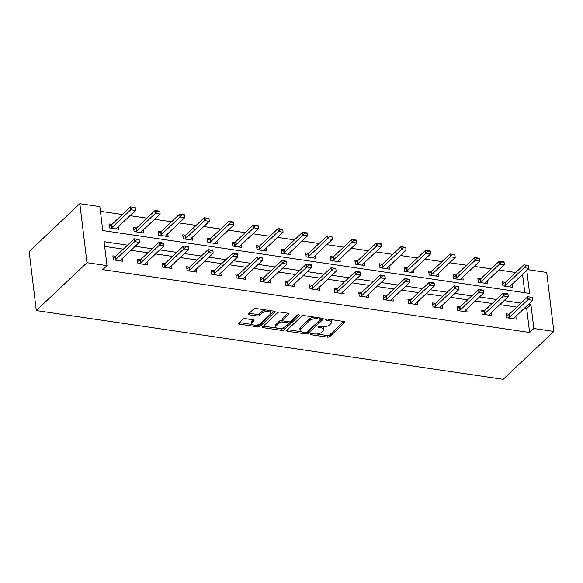 <?xml version="1.0" encoding="UTF-8"?>
<svg xmlns="http://www.w3.org/2000/svg" width="583" height="583" viewBox="0 0 583 583"><rect width="100%" height="100%" fill="white"/><g stroke="black" fill="none" stroke-linecap="round" stroke-linejoin="round"><path stroke-width="0.87" d="M310.469 334.008A1.239 0.554 173.1 0 0 310.324 334.314A1.239 0.554 173.1 0 0 310.972 334.715L327.406 337.134A1.764 0.794 173.1 0 0 329.781 336.58L344.706 322.479A1.764 0.794 173.1 0 0 344.917 322.042A1.764 0.794 173.1 0 0 343.992 321.473L327.551 319.047A1.239 0.554 173.1 0 0 325.89 319.44A1.239 0.554 173.1 0 0 325.744 319.746A1.239 0.554 173.1 0 0 326.393 320.147L328.521 320.461A5.648 2.536 173.1 0 1 331.472 322.29A5.648 2.536 173.1 0 1 330.816 323.696L329.57 324.869A5.648 2.536 173.1 0 1 321.969 326.648L319.841 326.334A1.239 0.554 173.1 0 0 318.18 326.72A1.239 0.554 173.1 0 0 318.034 327.027A1.239 0.554 173.1 0 0 318.682 327.427L320.81 327.741A5.648 2.536 173.1 0 1 323.762 329.57A5.648 2.536 173.1 0 1 323.106 330.976L321.86 332.15A5.648 2.536 173.1 0 1 314.259 333.928L312.131 333.614A1.239 0.554 173.1 0 0 310.469 334.008M245.297 318.653A1.764 0.794 173.1 0 0 242.922 319.214L238.731 323.164A1.764 0.794 173.1 0 0 238.527 323.609A1.764 0.794 173.1 0 0 239.453 324.177L257.708 326.866A1.764 0.794 173.1 0 0 260.084 326.312L275.008 312.218A1.764 0.794 173.1 0 0 275.212 311.774A1.764 0.794 173.1 0 0 274.294 311.205L256.039 308.516A1.764 0.794 173.1 0 0 253.656 309.07L248.598 313.851A1.764 0.794 173.1 0 0 248.394 314.288A1.764 0.794 173.1 0 0 249.32 314.856L257.132 316.008A1.764 0.794 173.1 0 0 259.508 315.454L262.015 313.086A4.722 2.121 173.1 0 1 267.174 311.511A4.722 2.121 173.1 0 1 270.847 313.129A4.722 2.121 173.1 0 1 270.293 314.303L260.47 323.587A4.722 2.121 173.1 0 1 255.31 325.154A4.722 2.121 173.1 0 1 251.645 323.543A4.722 2.121 173.1 0 1 252.191 322.363L253.831 320.818A1.764 0.794 173.1 0 0 254.035 320.38A1.764 0.794 173.1 0 0 253.109 319.805L245.297 318.653M533.831 328.513L529.612 332.507L102.768 269.63L106.995 265.637L86.976 262.693L36.292 310.557L503.165 379.336L553.85 331.465L533.831 328.513L530.938 304.588L528.643 304.246M286.851 330.255A1.764 0.794 173.1 0 0 286.647 330.692A1.764 0.794 173.1 0 0 287.572 331.268L305.827 333.957A1.764 0.794 173.1 0 0 308.203 333.396L323.128 319.302A1.764 0.794 173.1 0 0 323.332 318.865A1.764 0.794 173.1 0 0 322.406 318.289L304.151 315.6A1.764 0.794 173.1 0 0 301.775 316.161L286.851 330.255M281.764 330.408L263.509 327.719A1.764 0.794 173.1 0 1 262.59 327.15A1.764 0.794 173.1 0 1 262.795 326.713L277.719 312.612A1.764 0.794 173.1 0 1 280.095 312.058L287.907 313.209A1.764 0.794 173.1 0 1 288.833 313.778A1.764 0.794 173.1 0 1 288.621 314.222L282.573 319.936A1.764 0.794 173.1 0 0 282.369 320.38A1.764 0.794 173.1 0 0 283.287 320.949L288.476 321.714A1.764 0.794 173.1 0 0 290.851 321.16L297.148 315.206A1.239 0.554 173.1 0 1 298.503 314.791A1.239 0.554 173.1 0 1 299.458 315.214A1.239 0.554 173.1 0 1 299.319 315.527L284.147 329.854A1.764 0.794 173.1 0 1 281.764 330.408L281.574 328.812L280.292 328.63M526.806 270.432L529.583 293.417L102.746 230.547L99.853 206.615L79.835 203.664L29.15 251.535L36.292 310.557M529.612 332.507L526.711 308.575L524.416 308.239M516.757 307.11L499.828 304.618M492.169 303.488L475.24 300.996M467.581 299.866L450.652 297.374M442.993 296.244L426.064 293.752M418.405 292.622L401.476 290.13M393.816 289L376.888 286.508M369.221 285.379L352.292 282.886M344.633 281.757L327.704 279.264M320.045 278.135L303.116 275.642M295.457 274.513L278.528 272.013M270.869 270.891L253.94 268.391M246.281 267.269L229.352 264.769M221.693 263.647L204.764 261.148M197.105 260.025L180.176 257.526M172.517 256.403L155.581 253.904M147.922 252.782L130.993 250.282M123.334 249.152L104.663 246.405M509.221 314.222L506.292 313.792L506.773 317.779L516.232 319.178L515.882 316.299M484.633 310.601L481.704 310.171L482.185 314.157L491.644 315.556L491.294 312.677M460.045 306.979L457.108 306.549L457.597 310.535L467.049 311.927L466.706 309.056M435.457 303.357L432.52 302.927L433.009 306.913L442.461 308.305L442.118 305.434M410.869 299.735L407.932 299.305L408.413 303.291L417.873 304.683L417.523 301.812M386.281 296.113L383.344 295.683L383.825 299.669L393.285 301.061L392.935 298.19M361.693 292.491L358.756 292.061L359.237 296.047L368.696 297.439L368.347 294.568M337.105 288.869L334.168 288.439L334.649 292.426L344.108 293.817L343.759 290.946M312.51 285.247L309.58 284.817L310.061 288.804L319.52 290.196L319.171 287.324M287.922 281.625L284.992 281.195L285.473 285.182L294.932 286.574L294.583 283.702M263.334 278.004L260.404 277.574L260.885 281.56L270.337 282.952L269.995 280.08M238.746 274.382L235.809 273.952L236.297 277.938L245.749 279.33L245.407 276.459M214.158 270.76L211.221 270.33L211.709 274.316L221.161 275.708L220.819 272.837M189.57 267.138L186.633 266.708L187.114 270.694L196.573 272.086L196.223 269.215M164.982 263.516L162.045 263.086L162.526 267.072L171.985 268.464L171.635 265.593M140.394 259.894L137.457 259.464L137.938 263.45L147.397 264.842L147.047 261.971M115.798 256.272L112.869 255.842L113.35 259.829L122.809 261.22L122.459 258.349M515.766 272.494L498.837 270.002M491.178 268.872L474.249 266.38M466.589 265.25L449.661 262.758M442.001 261.629L425.073 259.136M417.413 258.007L400.485 255.514M392.825 254.385L375.897 251.892M368.237 250.763L351.301 248.271M343.642 247.141L326.713 244.649M319.054 243.519L302.125 241.019M294.466 239.897L277.537 237.398M269.878 236.275L252.949 233.776M245.29 232.653L228.361 230.154M220.702 229.032L203.773 226.532M196.114 225.41L179.185 222.91M171.526 221.78L154.59 219.288M146.931 218.159L130.002 215.666M122.343 214.537L100.422 211.308M524.795 292.717L522.579 274.425M505.366 282.318L502.429 281.888L502.91 285.874L512.37 287.266L512.02 284.395M480.771 278.696L477.841 278.266L478.322 282.252L487.782 283.644L487.432 280.773M456.183 275.074L453.253 274.644L453.734 278.63L463.194 280.022L462.844 277.151M431.595 271.452L428.665 271.022L429.146 275.008L438.605 276.4L438.256 273.529M407.007 267.83L404.07 267.4L404.558 271.387L414.01 272.778L413.668 269.907M382.419 264.208L379.482 263.778L379.97 267.765L389.422 269.157L389.08 266.285M357.831 260.586L354.894 260.156L355.375 264.143L364.834 265.535L364.484 262.663M333.243 256.965L330.306 256.535L330.787 260.521L340.246 261.913L339.896 259.041M308.655 253.343L305.718 252.913L306.199 256.899L315.658 258.291L315.308 255.42M284.059 249.721L281.13 249.291L281.611 253.277L291.07 254.669L290.72 251.798M259.471 246.099L256.542 245.669L257.023 249.655L266.482 251.047L266.132 248.176M234.883 242.477L231.954 242.047L232.435 246.033L241.894 247.425L241.544 244.554M210.295 238.855L207.359 238.425L207.847 242.411L217.299 243.803L216.956 240.932M185.707 235.233L182.77 234.803L183.259 238.79L192.711 240.181L192.368 237.31M161.119 231.611L158.182 231.181L158.663 235.168L168.123 236.56L167.773 233.688M136.531 227.989L133.594 227.559L134.075 231.546L143.535 232.938L143.185 230.066M111.943 224.368L109.006 223.938L109.487 227.924L118.947 229.316L118.597 226.437M527.651 269.63L546.708 272.443L553.85 331.465M79.835 203.664L86.976 262.693M127.56 245.166L104.095 241.712L106.995 265.637M520.983 303.124L504.055 300.624M496.395 299.502L479.466 297.002M471.807 295.88L454.871 293.38M447.212 292.251L430.283 289.758M422.624 288.629L405.695 286.136M398.036 285.007L381.107 282.515M373.448 281.385L356.519 278.893M348.86 277.763L331.931 275.271M324.272 274.141L307.343 271.649M299.684 270.519L282.755 268.027M275.096 266.897L258.16 264.405M250.501 263.276L233.572 260.783M225.912 259.654L208.984 257.161M201.324 256.032L184.396 253.539M176.736 252.41L159.808 249.918M152.148 248.788L135.22 246.296M526.711 308.575L530.938 304.588M323.762 329.57L323.572 327.974A5.648 2.536 173.1 0 0 322.494 326.706M331.472 322.29L331.282 320.694A5.648 2.536 173.1 0 0 330.248 319.448M316.722 333.993L327.216 335.538A1.764 0.794 173.1 0 0 329.592 334.985L343.912 321.459M306.811 332.325A1.764 0.794 173.1 0 0 308.006 331.807L322.326 318.282M287.455 329.679L301.12 331.698M305.288 332.609A1.239 0.554 173.1 0 0 306.95 332.215L320.045 319.848A1.239 0.554 173.1 0 0 320.191 319.535A1.239 0.554 173.1 0 0 319.542 319.141L317.305 318.806A5.648 2.536 173.1 0 0 309.697 320.584L300.741 329.045A5.648 2.536 173.1 0 0 300.085 330.452A5.648 2.536 173.1 0 0 303.043 332.274L305.288 332.609M320.001 317.939L320.191 319.535M314.645 317.145A5.648 2.536 173.1 0 0 309.507 318.988L309.697 320.584M300.085 330.452L299.895 328.856A5.648 2.536 173.1 0 1 300.551 327.449L309.507 318.988M276.597 328.083L263.399 326.137M287.827 313.195L282.376 318.34A1.764 0.794 173.1 0 0 282.172 318.784L282.369 320.38M298.19 314.813L283.95 328.258L284.147 329.854M276.291 325.868A4.722 2.121 173.1 0 0 275.744 327.048A4.722 2.121 173.1 0 0 279.41 328.659A4.722 2.121 173.1 0 0 284.57 327.092L288.031 323.82A1.764 0.794 173.1 0 0 288.235 323.383A1.764 0.794 173.1 0 0 287.31 322.807L282.128 322.042A1.764 0.794 173.1 0 0 279.753 322.603L276.291 325.868L276.102 324.272A4.722 2.121 173.1 0 0 275.548 325.452L275.744 327.048M288.235 323.383L288.046 321.787A1.764 0.794 173.1 0 0 287.995 321.641M276.102 324.272L279.563 321.007A1.764 0.794 173.1 0 1 281.939 320.453L282.412 320.519M281.574 328.812A1.764 0.794 173.1 0 0 283.95 328.258M251.645 323.543L251.448 321.947A4.722 2.121 173.1 0 1 252.002 320.767L253.029 319.797M270.847 313.129L270.65 311.533A4.722 2.121 173.1 0 0 269.9 310.557M265.914 309.967A4.722 2.121 173.1 0 0 261.825 311.49L262.015 313.086M249.211 313.275L256.943 314.412A1.764 0.794 173.1 0 0 259.318 313.858L261.825 311.49M256.382 325.103L257.518 325.27A1.764 0.794 173.1 0 0 259.894 324.716L274.214 311.191M239.343 322.596L252.395 324.52M509.914 286.909L510.198 286.202A1.8 0.809 -6.9 0 1 510.373 285.947L528.963 268.399L524.234 267.699L505.65 285.255A1.8 0.809 -6.9 0 1 505.315 285.481L504.222 286.071M526.369 265.637L528.73 265.986L528.672 265.513L526.311 265.163L524.234 267.699L523.884 264.828L505.301 282.383A1.8 0.809 -6.9 0 1 504.973 282.609L502.67 283.848M528.963 268.399L528.73 265.986M526.311 265.163L523.884 264.828M532.592 297.891L532.534 297.417L530.173 297.068L530.231 297.549L532.592 297.891L532.818 300.303L514.235 317.852A1.8 0.809 173.1 0 0 514.053 318.107L513.776 318.814M508.085 317.975L509.178 317.385A1.8 0.809 173.1 0 0 509.506 317.159L528.089 299.604L527.746 296.732L530.173 297.068M506.525 315.753L508.828 314.514A1.8 0.809 173.1 0 0 509.163 314.288L527.746 296.732M532.818 300.303L528.089 299.604L530.231 297.549M485.326 283.287L485.603 282.58A1.8 0.809 -6.9 0 1 485.785 282.325L504.368 264.777L499.646 264.077L481.055 281.633A1.8 0.809 -6.9 0 1 480.727 281.859L479.634 282.449M501.781 262.015L504.142 262.365L504.084 261.891L501.723 261.541L499.646 264.077L499.296 261.206L480.713 278.761A1.8 0.809 -6.9 0 1 480.377 278.987L478.075 280.226M504.368 264.777L504.142 262.365M501.723 261.541L499.296 261.206M460.738 279.665L461.015 278.958A1.8 0.809 -6.9 0 1 461.197 278.703L479.78 261.155L475.05 260.455L456.467 278.011A1.8 0.809 -6.9 0 1 456.139 278.237L455.046 278.827M477.185 258.393L479.554 258.743L479.496 258.269L477.134 257.919L475.05 260.455L474.708 257.584L456.125 275.132A1.8 0.809 -6.9 0 1 455.789 275.365L453.487 276.604M479.78 261.155L479.554 258.743M477.134 257.919L474.708 257.584M508.004 294.269L507.946 293.796L505.578 293.446L505.636 293.919L508.004 294.269L508.23 296.681L489.647 314.23A1.8 0.809 173.1 0 0 489.465 314.485L489.188 315.192M483.496 314.354L484.59 313.763A1.8 0.809 173.1 0 0 484.918 313.537L503.501 295.982L503.158 293.111L505.578 293.446M481.937 312.131L484.24 310.892A1.8 0.809 173.1 0 0 484.575 310.666L503.158 293.111M508.23 296.681L503.501 295.982L505.636 293.919M483.416 290.647L483.358 290.174L480.99 289.824L481.048 290.298L483.416 290.647L483.642 293.06L465.059 310.608A1.8 0.809 173.1 0 0 464.877 310.863L464.6 311.57M458.908 310.732L460.002 310.141A1.8 0.809 173.1 0 0 460.33 309.916L478.913 292.36L478.57 289.489L480.99 289.824M457.349 308.509L459.652 307.27A1.8 0.809 173.1 0 0 459.98 307.044L478.57 289.489M483.642 293.06L478.913 292.36L481.048 290.298M436.15 276.043L436.427 275.336A1.8 0.809 -6.9 0 1 436.609 275.081L455.192 257.533L450.462 256.833L431.879 274.382A1.8 0.809 -6.9 0 1 431.551 274.615L430.458 275.205M452.597 254.771L454.966 255.121L454.908 254.64L452.539 254.297L450.462 256.833L450.12 253.962L431.537 271.51A1.8 0.809 -6.9 0 1 431.201 271.744L428.899 272.982M455.192 257.533L454.966 255.121M452.539 254.297L450.12 253.962M411.562 272.421L411.838 271.714A1.8 0.809 -6.9 0 1 412.021 271.459L430.604 253.911L425.874 253.211L407.291 270.76A1.8 0.809 -6.9 0 1 406.963 270.993L405.87 271.583M428.009 251.149L430.378 251.499L430.32 251.018L427.951 250.675L425.874 253.211L425.532 250.34L406.941 267.889A1.8 0.809 -6.9 0 1 406.613 268.122L404.31 269.361M430.604 253.911L430.378 251.499M427.951 250.675L425.532 250.34M386.974 268.799L387.25 268.093A1.8 0.809 -6.9 0 1 387.433 267.837L406.016 250.282L401.286 249.59L382.703 267.138A1.8 0.809 -6.9 0 1 382.375 267.371L381.282 267.961M403.421 247.527L405.79 247.877L405.732 247.396L403.363 247.054L401.286 249.59L400.936 246.718L382.353 264.267A1.8 0.809 -6.9 0 1 382.025 264.5L379.722 265.739M406.016 250.282L405.79 247.877M403.363 247.054L400.936 246.718M458.828 287.025L458.77 286.552L456.402 286.202L456.46 286.676L458.828 287.025L459.054 289.438L440.471 306.986A1.8 0.809 173.1 0 0 440.289 307.241L440.012 307.948M434.32 307.11L435.414 306.52A1.8 0.809 173.1 0 0 435.741 306.294L454.325 288.738L453.975 285.867L456.402 286.202M432.761 304.887L435.064 303.648A1.8 0.809 173.1 0 0 435.392 303.422L453.975 285.867M459.054 289.438L454.325 288.738L456.46 286.676M434.233 283.404L434.182 282.93L431.814 282.58L431.872 283.054L434.233 283.404L434.466 285.816L415.883 303.364A1.8 0.809 173.1 0 0 415.701 303.619L415.424 304.326M409.732 303.488L410.826 302.898A1.8 0.809 173.1 0 0 411.153 302.672L429.737 285.116L429.387 282.245L431.814 282.58M408.173 301.265L410.476 300.026A1.8 0.809 173.1 0 0 410.804 299.793L429.387 282.245M434.466 285.816L429.737 285.116L431.872 283.054M409.645 279.782L409.587 279.301L407.225 278.958L407.284 279.432L409.645 279.782L409.878 282.194L391.295 299.742A1.8 0.809 173.1 0 0 391.113 299.997L390.829 300.704M385.144 299.866L386.23 299.276A1.8 0.809 173.1 0 0 386.565 299.043L405.149 281.494L404.799 278.623L407.225 278.958M383.585 297.643L385.888 296.404A1.8 0.809 173.1 0 0 386.216 296.171L404.799 278.623M409.878 282.194L405.149 281.494L407.284 279.432M362.386 265.178L362.662 264.471A1.8 0.809 -6.9 0 1 362.845 264.216L381.428 246.66L376.698 245.968L358.115 263.516A1.8 0.809 -6.9 0 1 357.787 263.749L356.694 264.339M378.833 243.905L381.195 244.255L381.136 243.774L378.775 243.432L376.698 245.968L376.348 243.096L357.765 260.645A1.8 0.809 -6.9 0 1 357.437 260.878L355.134 262.117M381.428 246.66L381.195 244.255M378.775 243.432L376.348 243.096M385.057 276.16L384.999 275.679L382.637 275.336L382.696 275.81L385.057 276.16L385.29 278.572L366.707 296.12A1.8 0.809 173.1 0 0 366.525 296.375L366.241 297.082M360.549 296.244L361.642 295.654A1.8 0.809 173.1 0 0 361.977 295.421L380.561 277.872L380.211 275.001L382.637 275.336M358.997 294.021L361.3 292.783A1.8 0.809 173.1 0 0 361.628 292.549L380.211 275.001M385.29 278.572L380.561 277.872L382.696 275.81M337.79 261.556L338.074 260.849A1.8 0.809 -6.9 0 1 338.257 260.594L356.84 243.038L352.11 242.346L333.527 259.894A1.8 0.809 -6.9 0 1 333.192 260.127L332.106 260.718M354.245 240.283L356.607 240.633L356.548 240.152L354.187 239.81L352.11 242.346L351.76 239.475L333.177 257.023A1.8 0.809 -6.9 0 1 332.849 257.256L330.546 258.495M356.84 243.038L356.607 240.633M354.187 239.81L351.76 239.475M360.469 272.538L360.411 272.057L358.049 271.714L358.108 272.188L360.469 272.538L360.702 274.943L342.112 292.498A1.8 0.809 173.1 0 0 341.93 292.753L341.653 293.46M335.961 292.622L337.054 292.032A1.8 0.809 173.1 0 0 337.389 291.799L355.973 274.25L355.623 271.379L358.049 271.714M334.402 290.4L336.712 289.161A1.8 0.809 173.1 0 0 337.04 288.928L355.623 271.379M360.702 274.943L355.973 274.25L358.108 272.188M313.202 257.934L313.486 257.227A1.8 0.809 -6.9 0 1 313.661 256.972L332.252 239.416L327.522 238.724L308.939 256.272A1.8 0.809 -6.9 0 1 308.604 256.505L307.511 257.096M329.657 236.662L332.019 237.011L331.96 236.53L329.599 236.188L327.522 238.724L327.172 235.853L308.589 253.401A1.8 0.809 -6.9 0 1 308.261 253.634L305.958 254.873M332.252 239.416L332.019 237.011M329.599 236.188L327.172 235.853M335.881 268.916L335.823 268.435L333.461 268.093L333.52 268.566L335.881 268.916L336.107 271.321L317.524 288.876A1.8 0.809 173.1 0 0 317.341 289.132L317.065 289.838M311.373 289L312.466 288.41A1.8 0.809 173.1 0 0 312.794 288.177L331.384 270.629L331.035 267.757L333.461 268.093M309.813 286.778L312.116 285.539A1.8 0.809 173.1 0 0 312.452 285.306L331.035 267.757M336.107 271.321L331.384 270.629L333.52 268.566M288.614 254.312L288.891 253.605A1.8 0.809 -6.9 0 1 289.073 253.35L307.656 235.794L302.934 235.102L284.351 252.65A1.8 0.809 -6.9 0 1 284.016 252.884L282.923 253.474M305.069 233.04L307.43 233.389L307.372 232.909L305.011 232.566L302.934 235.102L302.584 232.231L284.001 249.779A1.8 0.809 -6.9 0 1 283.673 250.012L281.363 251.251M307.656 235.794L307.43 233.389M305.011 232.566L302.584 232.231M311.293 265.294L311.235 264.813L308.866 264.471L308.924 264.944L311.293 265.294L311.519 267.699L292.936 285.255A1.8 0.809 173.1 0 0 292.753 285.51L292.477 286.217M286.785 285.379L287.878 284.788A1.8 0.809 173.1 0 0 288.206 284.555L306.789 267.007L306.447 264.135L308.866 264.471M285.225 283.156L287.528 281.917A1.8 0.809 173.1 0 0 287.864 281.684L306.447 264.135M311.519 267.699L306.789 267.007L308.924 264.944M264.026 250.69L264.303 249.983A1.8 0.809 -6.9 0 1 264.485 249.728L283.068 232.172L278.339 231.48L259.756 249.028A1.8 0.809 -6.9 0 1 259.428 249.262L258.335 249.852M280.481 229.418L282.842 229.768L282.784 229.287L280.423 228.937L278.339 231.48L277.996 228.609L259.413 246.157A1.8 0.809 -6.9 0 1 259.078 246.39L256.775 247.629M283.068 232.172L282.842 229.768M280.423 228.937L277.996 228.609M286.705 261.672L286.647 261.191L284.278 260.849L284.336 261.322L286.705 261.672L286.931 264.077L268.348 281.633A1.8 0.809 173.1 0 0 268.165 281.888L267.889 282.595M262.197 281.757L263.29 281.166A1.8 0.809 173.1 0 0 263.618 280.933L282.201 263.385L281.859 260.514L284.278 260.849M260.637 279.534L262.94 278.295A1.8 0.809 173.1 0 0 263.276 278.062L281.859 260.514M286.931 264.077L282.201 263.385L284.336 261.322M239.438 247.068L239.715 246.354A1.8 0.809 -6.9 0 1 239.897 246.106L258.48 228.551L253.751 227.858L235.168 245.407A1.8 0.809 -6.9 0 1 234.84 245.64L233.747 246.23M255.886 225.796L258.254 226.146L258.196 225.665L255.828 225.315L253.751 227.858L253.408 224.987L234.825 242.535A1.8 0.809 -6.9 0 1 234.49 242.768L232.187 244.007M258.48 228.551L258.254 226.146M255.828 225.315L253.408 224.987M262.117 258.05L262.059 257.569L259.69 257.22L259.748 257.701L262.117 258.05L262.343 260.455L243.76 278.011A1.8 0.809 173.1 0 0 243.577 278.266L243.3 278.973M237.609 278.135L238.702 277.544A1.8 0.809 173.1 0 0 239.03 277.311L257.613 259.763L257.263 256.892L259.69 257.22M236.049 275.912L238.352 274.673A1.8 0.809 173.1 0 0 238.68 274.44L257.263 256.892M262.343 260.455L257.613 259.763L259.748 257.701M214.85 243.446L215.127 242.732A1.8 0.809 -6.9 0 1 215.309 242.484L233.892 224.929L229.163 224.236L210.58 241.785A1.8 0.809 -6.9 0 1 210.252 242.018L209.159 242.601M231.298 222.174L233.666 222.524L233.608 222.043L231.24 221.693L229.163 224.236L228.82 221.365L210.23 238.913A1.8 0.809 -6.9 0 1 209.902 239.147L207.599 240.385M233.892 224.929L233.666 222.524M231.24 221.693L228.82 221.365M237.529 254.428L237.47 253.948L235.102 253.598L235.16 254.079L237.529 254.428L237.755 256.833L219.172 274.389A1.8 0.809 173.1 0 0 218.989 274.644L218.712 275.351M213.021 274.513L214.114 273.923A1.8 0.809 173.1 0 0 214.442 273.689L233.025 256.141L232.675 253.27L235.102 253.598M211.461 272.29L213.764 271.051A1.8 0.809 173.1 0 0 214.092 270.818L232.675 253.27M237.755 256.833L233.025 256.141L235.16 254.079M190.262 239.817L190.539 239.11A1.8 0.809 -6.9 0 1 190.721 238.862L209.304 221.307L204.575 220.614L185.992 238.163A1.8 0.809 -6.9 0 1 185.664 238.396L184.571 238.979M206.71 218.552L209.078 218.902L209.02 218.421L206.652 218.071L204.575 220.614L204.225 217.743L185.642 235.292A1.8 0.809 -6.9 0 1 185.314 235.525L183.011 236.764M209.304 221.307L209.078 218.902M206.652 218.071L204.225 217.743M212.933 250.807L212.875 250.326L210.514 249.976L210.572 250.457L212.933 250.807L213.167 253.211L194.584 270.767A1.8 0.809 173.1 0 0 194.401 271.015L194.117 271.729M188.433 270.891L189.526 270.301A1.8 0.809 173.1 0 0 189.854 270.067L208.437 252.519L208.087 249.648L210.514 249.976M186.873 268.668L189.176 267.429A1.8 0.809 173.1 0 0 189.504 267.196L208.087 249.648M213.167 253.211L208.437 252.519L210.572 250.457M165.674 236.195L165.951 235.488A1.8 0.809 -6.9 0 1 166.133 235.24L184.716 217.685L179.987 216.993L161.404 234.541A1.8 0.809 -6.9 0 1 161.076 234.774L159.982 235.357M182.122 214.93L184.483 215.28L184.432 214.799L182.064 214.449L179.987 216.993L179.637 214.121L161.054 231.67A1.8 0.809 -6.9 0 1 160.726 231.903L158.423 233.142M184.716 217.685L184.483 215.28M182.064 214.449L179.637 214.121M188.345 247.185L188.287 246.704L185.926 246.354L185.984 246.835L188.345 247.185L188.579 249.59L169.996 267.145A1.8 0.809 173.1 0 0 169.813 267.393L169.529 268.107M163.845 267.262L164.931 266.679A1.8 0.809 173.1 0 0 165.266 266.446L183.849 248.897L183.499 246.026L185.926 246.354M162.285 265.046L164.588 263.808A1.8 0.809 173.1 0 0 164.916 263.574L183.499 246.026M188.579 249.59L183.849 248.897L185.984 246.835M141.079 232.573L141.363 231.866A1.8 0.809 -6.9 0 1 141.545 231.619L160.128 214.063L155.399 213.371L136.816 230.919A1.8 0.809 -6.9 0 1 136.48 231.152L135.394 231.735M157.534 211.308L159.895 211.658L159.837 211.177L157.476 210.827L155.399 213.371L155.049 210.499L136.466 228.048A1.8 0.809 -6.9 0 1 136.138 228.281L133.835 229.52M160.128 214.063L159.895 211.658M157.476 210.827L155.049 210.499M163.757 243.563L163.699 243.082L161.338 242.732L161.396 243.213L163.757 243.563L163.991 245.968L145.4 263.523A1.8 0.809 173.1 0 0 145.218 263.771L144.941 264.478M139.25 263.64L140.343 263.057A1.8 0.809 173.1 0 0 140.678 262.824L159.261 245.275L158.911 242.404L161.338 242.732M137.69 261.424L140 260.186A1.8 0.809 173.1 0 0 140.328 259.952L158.911 242.404M163.991 245.968L159.261 245.275L161.396 243.213M116.491 228.951L116.775 228.244A1.8 0.809 -6.9 0 1 116.957 227.997L135.54 210.441L130.811 209.749L112.228 227.297A1.8 0.809 -6.9 0 1 111.892 227.53L110.799 228.113M132.946 207.686L135.307 208.036L135.249 207.555L132.888 207.205L130.811 209.749L130.461 206.878L111.878 224.426A1.8 0.809 -6.9 0 1 111.55 224.659L109.247 225.898M135.54 210.441L135.307 208.036M132.888 207.205L130.461 206.878M139.169 239.941L139.111 239.46L136.75 239.11L136.808 239.591L139.169 239.941L139.395 242.346L120.812 259.901A1.8 0.809 173.1 0 0 120.63 260.149L120.353 260.856M114.662 260.018L115.755 259.435A1.8 0.809 173.1 0 0 116.083 259.202L134.673 241.654L134.323 238.782L136.75 239.11M113.102 257.803L115.405 256.564A1.8 0.809 173.1 0 0 115.74 256.331L134.323 238.782M139.395 242.346L134.673 241.654L136.808 239.591M310.856 333.767L310.972 334.715M326.276 319.207L326.393 320.147M318.566 326.487L318.682 327.427M320.65 326.451L320.81 327.741M328.36 319.171L328.521 320.461M344.611 321.663L344.706 322.479M329.592 334.985L329.781 336.58M327.216 335.538L327.406 337.134M323.026 318.486L323.128 319.302M308.006 331.807L308.203 333.396M305.667 332.631L305.827 333.957M287.383 329.752L287.572 331.268M319.389 317.844L319.542 319.141M317.145 317.516L317.305 318.806M300.551 327.449L300.741 329.045M263.327 326.203L263.509 327.719M288.527 313.406L288.621 314.222M282.376 318.34L282.573 319.936M299.247 314.951L299.319 315.527M287.157 321.517L287.31 322.807M281.939 320.453L282.128 322.042M279.563 321.007L279.753 322.603M253.729 320.001L253.831 320.818M252.002 320.767L252.191 322.363M259.318 313.858L259.508 315.454M256.943 314.412L257.132 316.008M249.138 313.341L249.32 314.856M274.914 311.395L275.008 312.218M259.894 324.716L260.084 326.312M257.518 325.27L257.708 326.866M239.27 322.661L239.453 324.177M504.973 282.609L505.315 285.481M505.301 282.383L505.65 285.255M509.506 317.159L509.163 314.288M509.178 317.385L508.828 314.514M480.377 278.987L480.727 281.859M480.713 278.761L481.055 281.633M455.789 275.365L456.139 278.237M456.125 275.132L456.467 278.011M484.918 313.537L484.575 310.666M484.59 313.763L484.24 310.892M460.33 309.916L459.98 307.044M460.002 310.141L459.652 307.27M431.201 271.744L431.551 274.615M431.537 271.51L431.879 274.382M406.613 268.122L406.963 270.993M406.941 267.889L407.291 270.76M382.025 264.5L382.375 267.371M382.353 264.267L382.703 267.138M435.741 306.294L435.392 303.422M435.414 306.52L435.064 303.648M411.153 302.672L410.804 299.793M410.826 302.898L410.476 300.026M386.565 299.043L386.216 296.171M386.23 299.276L385.888 296.404M357.437 260.878L357.787 263.749M357.765 260.645L358.115 263.516M361.977 295.421L361.628 292.549M361.642 295.654L361.3 292.783M332.849 257.256L333.192 260.127M333.177 257.023L333.527 259.894M337.389 291.799L337.04 288.928M337.054 292.032L336.712 289.161M308.261 253.634L308.604 256.505M308.589 253.401L308.939 256.272M312.794 288.177L312.452 285.306M312.466 288.41L312.116 285.539M283.673 250.012L284.016 252.884M284.001 249.779L284.351 252.65M288.206 284.555L287.864 281.684M287.878 284.788L287.528 281.917M259.078 246.39L259.428 249.262M259.413 246.157L259.756 249.028M263.618 280.933L263.276 278.062M263.29 281.166L262.94 278.295M234.49 242.768L234.84 245.64M234.825 242.535L235.168 245.407M239.03 277.311L238.68 274.44M238.702 277.544L238.352 274.673M209.902 239.147L210.252 242.018M210.23 238.913L210.58 241.785M214.442 273.689L214.092 270.818M214.114 273.923L213.764 271.051M185.314 235.525L185.664 238.396M185.642 235.292L185.992 238.163M189.854 270.067L189.504 267.196M189.526 270.301L189.176 267.429M160.726 231.903L161.076 234.774M161.054 231.67L161.404 234.541M165.266 266.446L164.916 263.574M164.931 266.679L164.588 263.808M136.138 228.281L136.48 231.152M136.466 228.048L136.816 230.919M140.678 262.824L140.328 259.952M140.343 263.057L140 260.186M111.55 224.659L111.892 227.53M111.878 224.426L112.228 227.297M116.083 259.202L115.74 256.331M115.755 259.435L115.405 256.564"/></g></svg>
